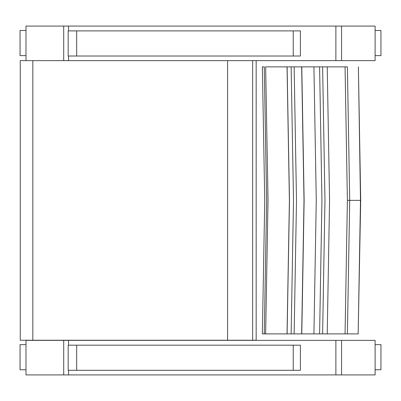 <?xml version="1.0" encoding="UTF-8"?>
<svg xmlns="http://www.w3.org/2000/svg" width="401" height="401" viewBox="0 0 401 401"><rect width="100%" height="100%" fill="white"/><g stroke="black" fill="none" stroke-linecap="round" stroke-linejoin="round"><path stroke-width="0.6" d="M32.822 340.238L20.256 340.238L20.256 60.641L32.822 60.641L32.822 340.238L227.583 340.238L227.583 60.641L256.164 60.641L256.164 340.238L227.583 340.238M32.822 60.641L227.583 60.641M345.06 333.893L347.391 200.375L349.712 200.375L347.386 333.893L349.712 200.375L360.705 200.375L358.384 66.862L360.484 200.375L358.158 333.893L262.359 333.893L264.745 200.375L262.359 66.862L264.404 66.862M264.404 333.893L265.642 333.893L268.023 200.375L265.642 66.862L347.386 66.862L349.712 200.375L347.381 66.862M360.705 200.375L358.158 333.893M287.036 66.862L289.402 200.375L287.036 333.893M264.259 66.862L266.635 200.375L264.259 333.893M347.391 200.375L345.06 66.862M287.111 333.893L289.477 200.375L287.111 66.862M291.141 66.862L293.507 200.375L291.141 333.893M294.139 333.893L296.499 200.375L294.139 66.862M301.652 66.862L304.008 200.375L301.652 333.893M301.778 333.893L304.133 200.375L301.778 66.862M313.923 333.893L316.274 200.375L313.923 66.862M327.226 333.893L329.567 200.375L327.226 66.862M319.597 333.893L321.943 200.375L319.597 66.862M322.62 333.893L324.96 200.375L322.62 66.862M335.883 60.636L375.11 60.636L375.11 26.08L335.883 26.08L335.883 60.636L68.536 60.636L68.536 56.025M63.709 60.636L25.99 60.641L25.99 26.08L63.709 26.08L63.709 60.636L68.536 60.636M68.536 30.892L68.536 26.08L63.709 26.08M68.536 26.08L335.883 26.08M300.404 56.025L300.404 30.892L68.18 30.892L68.18 56.025L300.379 56.025M68.18 30.892L68.18 56.025M335.883 374.92L375.11 374.92L375.11 340.359L335.883 340.359L335.883 374.92L68.536 374.92L68.536 370.303M63.709 374.92L25.99 374.92L25.99 340.364L63.709 340.364L63.709 374.92L68.536 374.92M68.536 345.171L68.536 340.364L63.709 340.364M68.536 340.364L335.883 340.359M300.404 370.303L300.404 345.171L68.18 345.171L68.18 370.303L300.379 370.303M68.18 345.171L68.18 370.303M25.99 55.614L20.075 55.614L20.05 30.481L25.99 30.481M21.619 55.614L20.075 55.614M375.11 30.481L380.95 30.481L380.95 55.614L379.376 55.614M380.925 55.614L375.11 55.614M25.99 369.767L20.075 369.767L20.05 344.634L25.99 344.634M21.619 369.767L20.075 369.767M375.11 344.634L380.95 344.634L380.95 369.767L379.376 369.767M380.925 369.767L375.11 369.767M252.66 60.641L252.66 340.238M341.567 60.636L341.567 26.08M293.231 30.892L293.231 56.025M76.681 56.025L76.681 30.892M341.567 374.92L341.567 340.359M293.231 345.171L293.231 370.303M76.681 370.303L76.681 345.171M20.05 55.614L20.05 30.481M380.95 30.481L380.95 55.614M20.05 369.767L20.05 344.634M380.95 344.634L380.95 369.767"/></g></svg>
